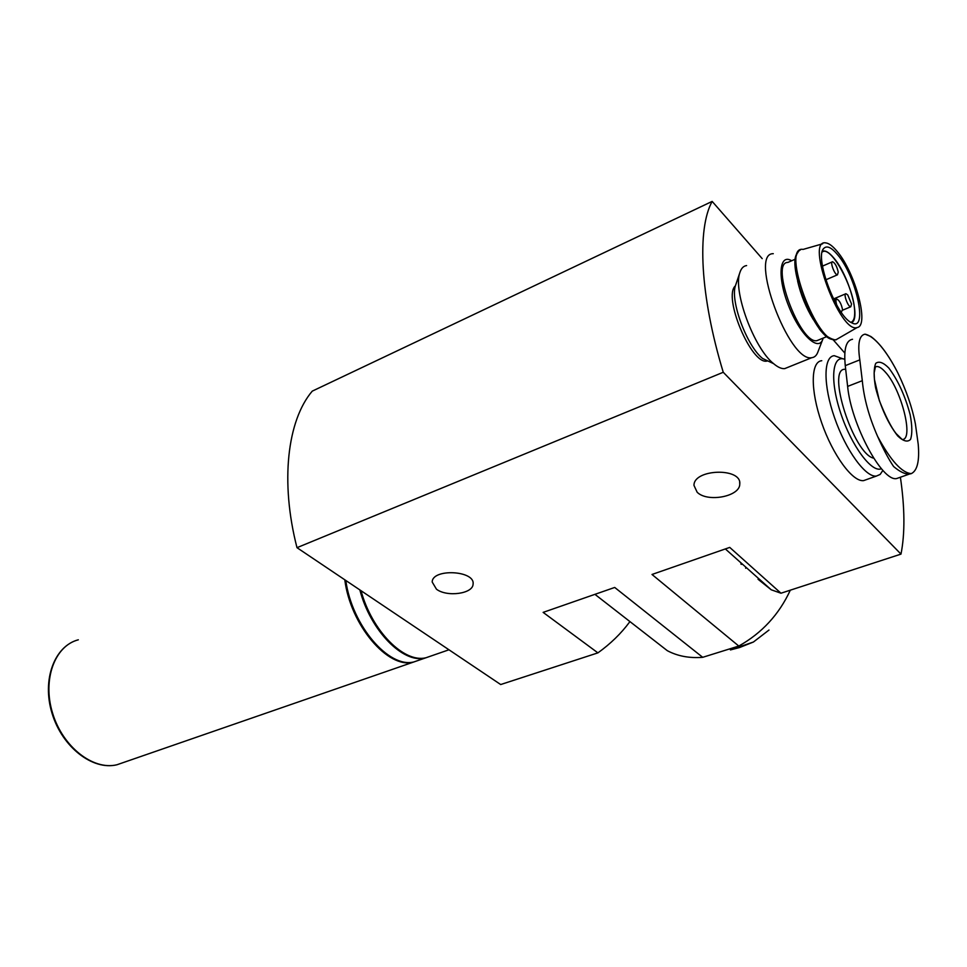 <?xml version="1.0" encoding="UTF-8"?>
<svg xmlns="http://www.w3.org/2000/svg" width="967" height="967" viewBox="0 0 967 967"><rect width="100%" height="100%" fill="white"/><g stroke="black" fill="none" stroke-linecap="round" stroke-linejoin="round"><path stroke-width="1.45" d="M852.519 339.284C846.077 340.36 843.659 349.147 845.267 365.647L859.808 359.881L862.298 380.696C863.942 398.416 869.055 417.007 877.637 436.468C883.27 449.147 888.6 459.168 893.605 466.517C900.035 471.944 905.354 474.446 909.56 474.011L911.301 473.625C917.332 470.675 919.641 460.884 918.215 444.264L915.398 423.933C912.244 407.639 906.369 390.571 897.763 372.754L894.995 367.496C886.884 352.677 878.822 342.33 870.808 336.468L865.042 334.171C859.192 335.235 857.451 343.805 859.808 359.881M845.267 365.647L847.624 386.401C851.105 424.356 882.242 482.158 896.663 478.544L899.612 477.505M790.317 590.172C779.124 614.42 761.96 633.047 738.8 646.053L652 574.471L729.747 547.407L780.973 593.218L900.99 554.115L723.256 372.271C699.987 295.697 696.905 228.853 712.159 201.402L762.201 258.624M900.398 477.239C904.858 507.832 905.064 533.458 900.99 554.115M758.055 579.257L771.231 589.785L780.973 593.218M723.256 372.271L296.99 547.673L500.688 684.539L597.908 652.87C610.503 643.817 621.044 633.566 629.553 622.095M697.134 492.203C707.373 502.743 740.118 496.579 739.767 484.008C741.774 467.339 693.617 468.862 693.98 485.398L697.134 492.203M436.468 589.205C446.996 597.34 473.105 593.786 473.081 584.104C475.268 570.445 432.261 568.245 432.189 582.013L436.468 589.205M738.8 646.053L702.707 657.318L614.71 587.452L543.128 612.377L597.908 652.87M296.99 547.673C280.007 481.723 287.368 420.331 312.256 391.139L712.159 201.402M833.01 339.586L844.832 353.088M866.722 479.511L863.591 480.623C852.652 482.074 832.853 455.203 821.624 422.676C810.237 390.148 810.684 361.537 821.757 360.715M767.786 360.921L767.061 361.054C751.54 365.248 722.579 296.567 735.416 285.821M653.341 639.803L667.315 650.682C677.601 656.146 689.398 658.358 702.707 657.318M432.104 655.626L425.891 657.778C404.001 663.217 371.896 630.98 361.017 590.692M431.246 655.928L425.045 658.08C402.925 663.604 370.434 630.617 359.845 589.906M420.234 659.736L413.985 661.899C388.964 668.62 351.867 625.504 345.799 580.466M419.388 660.038L413.139 662.202C387.888 668.995 350.465 625.081 344.796 579.801M739.562 647.539L730.411 649.933L753.438 642.015L739.562 647.539M768.983 630.049L753.438 642.003M745.678 568.245L745.738 567.085M822.397 251.215C825.322 250.139 829.142 252.411 833.844 258.032C849.002 275.438 861.222 319.92 851.383 322.603M850.96 322.362C854.199 321.068 855.348 316.076 854.381 307.409C852.205 285.217 832.841 249.522 823.691 251.287L822.264 251.698M837.47 254.551C856.629 276.562 868.547 332.89 851.48 322.652C836.25 316.342 814.021 256.424 823.884 248.314C826.93 245.34 831.463 247.419 837.47 254.551M837.096 251.347C855.263 272.368 869.599 325.891 857.197 327.511C840.166 334.352 804.737 238.813 825.782 242.898C828.985 243.273 832.744 246.089 837.096 251.347M813.392 319.702C806.055 307.772 800.809 294.923 797.63 281.131M819.315 339.671L816.897 340.662C799.999 344.482 769.43 261.876 787.912 262.42L795.418 259.108M823.171 338.099L822.893 338.97C818.783 352.387 800.156 335.102 788.77 306.273C777.142 277.529 779.112 253.028 791.683 260.764M822.579 339.816L818.022 351.674C816.74 355.36 814.661 357.367 811.784 357.681C789.048 363 748.361 252.955 773.286 253.68M788.057 367.267L784.708 368.62C781.554 368.923 777.843 367.255 773.576 363.64C753.97 348.253 732.756 290.789 739.9 272.513C741.266 268.282 743.502 265.973 746.609 265.574M771.328 362.589L762.625 358.503C746.742 346.041 729.807 300.169 735.585 285.277L735.814 284.588M851.54 304.025L850.779 306.781C848.107 307.313 843.055 293.593 845.956 293.714L847.745 294.923L851.54 304.025M838.232 272.15C836.975 266.469 835.089 263 832.563 261.743C829.65 261.634 834.787 275.365 837.458 274.821L838.232 272.15M841.302 312.305L842.535 309.561C841.29 303.807 839.392 300.314 836.83 299.081C835.706 299.468 835.681 301.486 836.769 305.125M873.672 458.177C853.619 454.2 826.06 368.209 845.001 369.273L845.654 369.019M881.421 468.729C871.847 473.214 851.552 446.041 840.722 413.211C829.674 380.382 832.116 354.309 844.771 359.313M882.883 470.373L880.151 474.446L876.344 476.09C865.574 477.48 845.859 450.429 834.557 417.756C823.098 385.096 823.34 356.448 834.267 355.687L842.994 358.854M888.83 368.04C898.053 380.357 905.172 395.926 910.165 414.734C912.232 425.734 912.364 433.953 910.551 439.393C907.602 442.415 903.323 441.278 897.727 435.972C888.165 423.594 880.792 407.554 875.618 387.864C873.624 376.598 873.66 368.439 875.727 363.387C878.918 360.884 883.294 362.432 888.83 368.04M123.921 762.347L116.898 764.776C93.146 770.578 62.746 746.923 52.617 713.235C42.161 679.632 54.781 645.714 78.327 639.803C54.382 645.968 41.666 679.946 52.097 713.489C62.214 747.116 92.699 770.723 116.898 764.776L413.139 662.202M742.015 563.773L740.855 563.954M838.667 338.22L836.528 339.453C817.719 347.141 779.97 245.231 803.13 249.401L822.663 243.793M833.264 339.32C816.583 341.23 784.866 263.447 797.944 252.532M847.624 386.401L862.298 380.696M911.301 473.625C901.86 472.899 890.631 460.51 877.637 436.468M865.042 334.171C869.599 335.114 874.797 339.018 880.623 345.896C886.449 352.858 892.166 361.815 897.763 372.754M885.651 372.44C901.51 389.786 914.093 439.961 902.211 439.514L896.046 433.506C891.163 427.305 885.603 416.33 879.341 400.592L874.434 379.439L874.144 372.863L875.365 367.049L876.549 366.505C879.076 366.36 882.109 368.342 885.651 372.44M875.582 366.735L876.549 366.505L875.425 366.952M725.347 548.942L771.231 589.785M667.315 650.682L594.923 594.342M739.767 484.008L739.658 482.303M448.966 649.788L425.891 657.778M425.045 658.08L413.985 661.899M742.438 564.16L741.29 564.353M823.292 249.123L823.884 248.314M857.197 327.511L836.528 339.453C836.104 341.339 823.425 336.709 818.384 327.257C812.087 318.07 806.14 306.092 800.555 291.333C796.941 278.411 795.152 268.814 795.188 262.541C795.575 255.747 797.267 251.577 800.253 250.006M827.003 336.528L816.897 340.662M811.784 357.681L784.708 368.62M762.625 358.503L773.576 363.64M735.585 285.277L739.9 272.513M842.595 310.189L850.779 306.781M833.494 298.96L845.581 293.871M825.818 279.814L837.458 274.821M822.47 266.118L832.176 261.912M834.134 300.217L836.431 299.25M822.204 251.928L823.691 251.287M876.344 476.09L863.591 480.623M896.663 478.544L909.56 474.011"/></g></svg>
